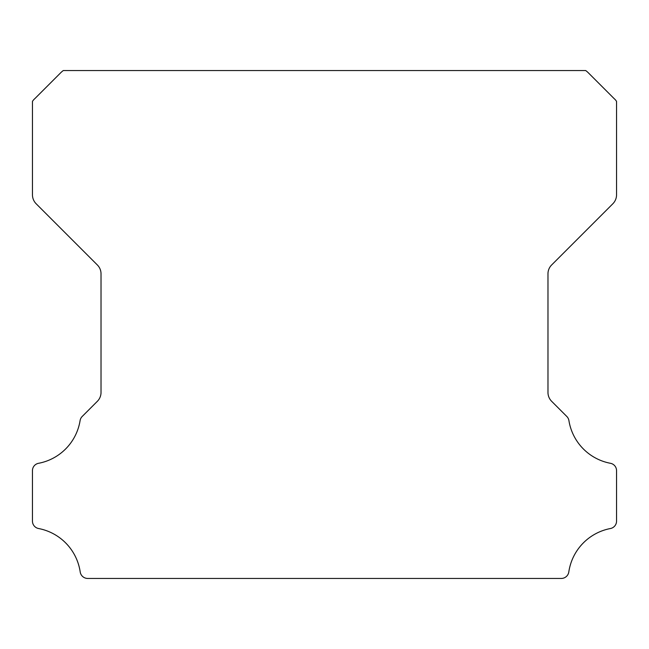 <?xml version="1.0" encoding="UTF-8"?>
<svg xmlns="http://www.w3.org/2000/svg" width="649" height="649" viewBox="0 0 649 649"><rect width="100%" height="100%" fill="white"/><g stroke="black" fill="none" stroke-linecap="round" stroke-linejoin="round"><path stroke-width="0.97" d="M32.45 521.115A7.545 7.545 0 0 1 32.45 521.05L32.45 470.768A7.463 7.463 0 0 1 38.656 463.281A51.831 51.831 0 0 0 80.087 420.609A7.618 7.618 0 0 1 82.22 416.447L97.301 401.358A12.542 12.542 0 0 0 101.025 392.377L101.025 273.894A12.501 12.501 0 0 0 97.301 264.914L36.174 203.786A12.696 12.696 0 0 1 32.458 194.805L32.458 101.382A12.355 12.355 0 0 1 34.811 98.664L60.568 72.907A24.273 24.273 0 0 1 63.294 70.546L585.714 70.546A24.273 24.273 0 0 1 588.432 72.907L614.189 98.664A12.355 12.355 0 0 1 616.55 101.382L616.55 194.805A12.696 12.696 0 0 1 612.826 203.786L551.699 264.914A12.501 12.501 0 0 0 547.975 273.894L547.975 392.377A12.542 12.542 0 0 0 551.699 401.358L566.788 416.447A7.618 7.618 0 0 1 568.922 420.609A51.831 51.831 0 0 0 610.368 463.281A7.48 7.48 0 0 1 616.55 470.768L616.55 521.05A7.545 7.545 0 0 1 610.368 528.537A51.912 51.912 0 0 0 568.808 571.947A7.618 7.618 0 0 1 561.263 578.454L87.737 578.454A7.618 7.618 0 0 1 80.2 571.947A51.912 51.912 0 0 0 38.632 528.537A7.545 7.545 0 0 1 32.45 521.115"/></g></svg>

